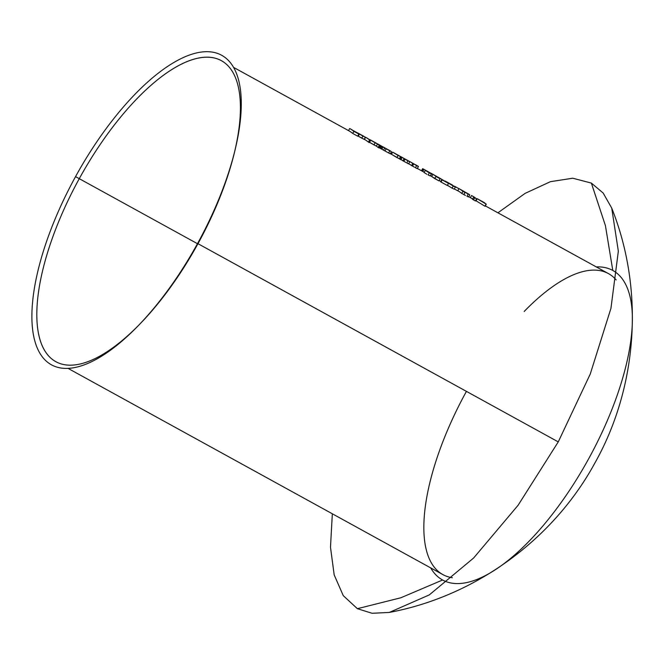 <?xml version="1.0" encoding="UTF-8"?>
<svg xmlns="http://www.w3.org/2000/svg" width="665" height="665" viewBox="0 0 665 665"><rect width="100%" height="100%" fill="white"/><g stroke="black" fill="none" stroke-linecap="round" stroke-linejoin="round"><path stroke-width="1" d="M234.861 150.747A171.761 67.664 -61.2 0 0 199.483 57.888A171.761 67.664 -61.2 0 0 79.268 178.677A171.761 67.664 118.8 0 1 221.412 60.681A171.761 67.664 118.8 0 1 197.962 243.681A171.761 67.664 -61.2 0 0 234.537 152.135L235.21 149.334A176.632 69.584 118.8 0 1 197.596 243.473L558.259 441.893L197.962 243.681A171.761 67.664 118.8 0 1 55.827 361.669A171.761 67.664 118.8 0 1 79.268 178.677L75.544 176.624A176.632 69.584 118.8 0 1 221.661 55.27A176.632 69.584 118.8 0 1 235.21 149.334M524.178 311.478A171.761 67.664 118.8 0 1 616.164 279.932A171.761 67.664 -61.2 0 0 608.45 273.606L485.334 205.884M430.696 567.902A176.632 69.584 -61.2 0 0 442.607 580.005L400.837 597.777L357.388 608.691L400.837 597.777L442.607 580.005L400.837 597.777L357.388 608.691L400.837 597.777L442.607 580.005A176.632 69.584 -61.2 0 0 588.725 458.651A176.632 69.584 -61.2 0 0 612.789 270.447A176.632 69.584 -61.2 0 0 596.281 266.914M591.368 183.091L605.424 225.643L612.789 270.447L605.424 225.643L591.368 183.091L605.424 225.643L612.789 270.447L605.424 225.643L591.368 183.091L572.773 178.212L550.412 181.678L525.142 193.357L497.919 212.8L525.142 193.357L550.412 181.678L572.773 178.212L591.368 183.091L603.172 193.041L611.725 208.095L603.172 193.041L591.368 183.091M558.284 441.843L590.254 374.029L610.944 308.344L618.342 251.179L611.725 208.095L618.342 251.179L610.944 308.344L590.254 374.029L558.284 441.843L518.101 505.259L473.646 557.993L429.266 594.926L389.291 612.432L429.266 594.926L473.646 557.993L518.101 505.259L558.284 441.843M357.388 608.691L372.059 613.28L389.291 612.432L372.059 613.28L357.388 608.691L343.256 595.632L334.179 574.884L330.488 547.245L332.334 513.787L330.488 547.245L334.179 574.884L343.256 595.632L357.388 608.691M197.472 243.706L79.268 178.677L197.472 243.706M471.535 195.552A174.164 68.611 118.8 0 1 475.251 198.012A174.164 68.611 118.8 0 0 471.493 195.527L470.338 197.63A171.761 67.664 -61.2 0 1 472.632 199.043A171.761 67.664 -61.2 0 0 470.379 197.655A171.761 67.664 -61.2 0 0 470.338 197.63L471.493 195.527A174.164 68.611 118.8 0 1 471.535 195.552L472.458 196.05A174.164 68.611 -61.2 0 1 476.581 198.843L475.417 200.955L472.516 199.251L473.68 197.139L474.685 197.796L473.522 199.907L472.516 199.251L473.68 197.139L476.581 198.843L475.417 200.955L473.522 199.907L474.685 197.796L476.581 198.843A174.164 68.611 -61.2 0 0 472.408 196.025L471.585 195.577M457.769 190.813L454.345 188.927L457.769 190.813L458.925 188.71L457.769 190.813M438.318 177.272L448.493 183.39L447.329 185.502L441.028 182.035A171.761 67.664 -61.2 0 0 440.629 181.711L441.784 179.6A174.164 68.611 118.8 0 1 442.192 179.924L441.028 182.035A171.761 67.664 -61.2 0 0 440.629 181.711L441.784 179.6A174.164 68.611 118.8 0 1 442.192 179.924L448.493 183.39L447.329 185.502L441.028 182.035L442.192 179.924L448.493 183.39L438.227 177.222M440.77 181.445L439.141 180.498L440.77 181.445M424.869 173.016L424.095 172.501L425.259 170.39L424.095 172.501L425.874 173.648L424.869 173.016M427.021 174.338L425.874 173.648L427.021 174.338M430.28 175.951L428.809 175.327M423.239 168.977L423.979 169.384L422.657 168.677L421.627 170.872L422.965 168.827L425.384 170.157L424.228 172.268L417.362 168.486M421.81 170.93L422.549 171.37L423.705 169.267L422.524 171.346M402.94 160.83A171.761 67.664 -61.2 0 0 400.945 159.492A171.761 67.664 -61.2 0 1 402.94 160.83L404.104 158.727L402.94 160.83L403.863 161.337L402.94 160.83M404.137 161.437L405.002 161.944L404.137 161.437M405.899 162.46L405.002 161.944L405.899 162.46M408.293 163.74L406.764 162.942L407.919 160.839L406.764 162.942L408.576 163.856L409.781 161.753M379.973 148.195A171.761 67.664 -61.2 0 0 379.225 147.655A171.761 67.664 -61.2 0 1 379.973 148.195L381.136 146.092L379.973 148.195L380.895 148.702L379.973 148.195M385.135 148.129L384.761 147.879A174.164 68.611 118.8 0 0 383.206 146.957A174.164 68.611 118.8 0 0 383.165 146.932L383.165 146.932A174.164 68.611 118.8 0 1 384.761 147.879L380.297 145.402A174.164 68.611 -61.2 0 0 379.008 144.646L378.086 144.139A174.164 68.611 118.8 0 0 378.044 144.114L378.044 144.114A174.164 68.611 118.8 0 1 381.136 146.092L382.051 146.599A174.164 68.611 -61.2 0 0 381.535 146.217L384.686 148.054L383.53 150.165L381.07 148.752M389.624 153.499L383.913 150.373M368.427 142.119A171.761 67.664 -61.2 0 0 364.395 139.351A171.761 67.664 -61.2 0 1 368.427 142.119L369.582 140.007L368.427 142.119L369.341 142.626L368.427 142.119M348.535 130.623L349.699 128.52A174.164 68.611 118.8 0 1 349.74 128.544A174.164 68.611 118.8 0 1 353.863 131.329L358.851 134.072L357.695 136.184L352.708 133.441L353.863 131.329L352.708 133.441A171.761 67.664 -61.2 0 0 348.535 130.623L349.699 128.52A174.164 68.611 118.8 0 1 353.863 131.329L358.851 134.072L357.695 136.184L352.708 133.441A171.761 67.664 -61.2 0 0 348.585 130.648A171.761 67.664 -61.2 0 0 348.535 130.623L348.626 130.672M365.492 137.347L364.337 139.451L357.845 135.909M375.476 142.917L377.537 144.014A174.164 68.611 118.8 0 1 379.299 145.352L380.214 145.851L379.05 147.963L378.136 147.464L379.299 145.352L380.214 145.851L379.05 147.963L378.136 147.464A171.761 67.664 -61.2 0 0 376.382 146.117L369.399 142.235M392.624 152.135L400.529 156.666A174.164 68.611 118.8 0 1 401.086 157.065L402.001 157.572L400.845 159.675L399.923 159.176L401.086 157.065L402.001 157.572L400.845 159.675L399.923 159.176A171.761 67.664 -61.2 0 0 399.374 158.777L391.219 154.147M390.388 153.648L391.461 154.305L392.624 152.202L391.461 154.305M411.61 165.602A171.761 67.664 -61.2 0 0 408.701 163.723A171.761 67.664 -61.2 0 1 411.61 165.602L412.766 163.49L411.61 165.602L412.524 166.1L411.61 165.602M412.799 166.2L413.663 166.716L412.799 166.2M414.561 167.231L413.663 166.716L414.561 167.231M415.974 168.012L415.425 167.705L416.581 165.602L415.425 167.705L417.238 168.619L415.974 168.012M417.396 165.893L416.805 165.494A174.164 68.611 118.8 0 0 415.367 164.646A174.164 68.611 118.8 0 0 415.317 164.621L415.317 164.621A174.164 68.611 118.8 0 1 416.805 165.494L411.735 162.684A174.164 68.611 -61.2 0 0 410.638 162.044L409.723 161.537A174.164 68.611 118.8 0 0 409.673 161.512L409.673 161.512A174.164 68.611 118.8 0 1 412.766 163.49L413.68 163.997A174.164 68.611 -61.2 0 0 413.148 163.607L418.435 166.499L417.279 168.627L416.689 168.187M436.498 176.491L439.681 178.444A174.164 68.611 -61.2 0 1 440.089 178.769L438.933 180.88L431.66 176.483L432.815 174.371L431.66 176.483L434.735 178.569L435.891 176.458L440.089 178.769L438.933 180.88L434.735 178.569L435.891 176.458L440.089 178.769A174.164 68.611 -61.2 0 0 439.681 178.444L432.632 174.147M430.496 175.743L431.651 173.64L430.496 175.743M431.984 176.533L430.446 175.701M450.38 184.255L453.247 186.034L452.084 188.145L447.745 185.502M453.048 188.652L452.084 188.145L453.247 186.034L455.384 187.031L454.228 189.143L453.198 188.735M461.768 193.44A171.761 67.664 -61.2 0 0 457.811 190.739A171.761 67.664 -61.2 0 1 461.768 193.44L462.931 191.329L461.768 193.44L463.838 194.579L461.768 193.44M465.45 195.46L463.838 194.579L464.993 192.468L463.838 194.579L465.45 195.46M467.994 196.757L466.938 196.25L468.102 194.138L466.938 196.25L468.534 196.848M481.119 200.822A174.164 68.611 118.8 0 1 482.075 201.37A174.164 68.611 118.8 0 0 481.069 200.797L481.069 200.797A174.164 68.611 118.8 0 1 481.119 200.822L482.034 201.32A174.164 68.611 -61.2 0 1 482.99 201.877L484.17 202.526A174.164 68.611 -61.2 0 1 484.61 202.8L483.43 202.143A174.164 68.611 -61.2 0 1 486.256 204.197L485.101 206.308L476.057 200.805L477.221 198.702L486.073 204.089L484.91 206.2L476.057 200.805L477.221 198.702L486.256 204.197L485.101 206.308L486.256 204.197A174.164 68.611 -61.2 0 0 483.43 202.143L484.61 202.8A174.164 68.611 -61.2 0 0 484.17 202.526L482.99 201.877A174.164 68.611 -61.2 0 0 481.992 201.296L481.161 200.847M67.996 368.36L442.865 574.593A171.761 67.664 -61.2 0 0 452.333 577.727A171.761 67.664 118.8 0 1 429.74 483.139A171.761 67.664 118.8 0 1 466.306 391.602M138.087 325.867L140.091 323.797A171.761 67.664 -61.2 0 0 197.962 243.681L197.596 243.473A176.632 69.584 118.8 0 1 138.087 325.867A176.632 69.584 118.8 0 1 51.479 364.836A176.632 69.584 118.8 0 1 75.544 176.624L79.268 178.677A171.761 67.664 -61.2 0 0 41.754 344.703A171.761 67.664 -61.2 0 0 139.101 324.819M350.613 129.027A174.164 68.611 -61.2 0 1 350.663 129.052A174.164 68.611 -61.2 0 1 352.699 130.29L356.773 132.535A174.164 68.611 -61.2 0 1 357.196 132.825L353.123 130.581A174.164 68.611 -61.2 0 1 354.379 131.512L358.443 133.748A174.164 68.611 -61.2 0 1 358.851 134.072A174.164 68.611 -61.2 0 0 358.443 133.748L354.379 131.512A174.164 68.611 -61.2 0 0 353.123 130.581L357.196 132.825A174.164 68.611 -61.2 0 0 356.773 132.535L352.699 130.29A174.164 68.611 -61.2 0 0 350.613 129.027L349.782 128.569M358.236 133.258L364.013 136.408M359.699 134.022L357.479 132.8L359.441 134.072L358.285 136.175L359.441 134.072L362.924 136.084L361.768 138.187L358.285 136.175M363.946 139.16L361.768 138.187L362.924 136.084L365.351 137.314L364.187 139.417L365.351 137.314L358.393 133.366M363.19 136.159L364.603 136.84M358.984 133.623L358.344 133.274M361.968 135.269L360.812 134.638M359.557 134.081L364.561 136.791M360.397 134.579L359.956 134.322M361.502 135.228L360.945 134.904M364.545 136.84L362.068 135.544M365.359 137.14A174.164 68.611 118.8 0 1 369.582 140.007L370.505 140.514A174.164 68.611 -61.2 0 0 366.274 137.638L365.359 137.14A174.164 68.611 118.8 0 0 365.318 137.115L365.318 137.115A174.164 68.611 118.8 0 1 369.582 140.007L370.505 140.514L369.341 142.626L370.505 140.514A174.164 68.611 -61.2 0 0 366.232 137.613L365.401 137.156M375.118 142.501L375.027 142.451A174.164 68.611 118.8 0 1 375.068 142.476L375.991 142.983A174.164 68.611 -61.2 0 1 380.214 145.851A174.164 68.611 -61.2 0 0 375.941 142.958L375.027 142.451A174.164 68.611 118.8 0 1 375.575 142.767L372.292 141.121M369.657 139.567L374.345 142.36M377.537 144.014A174.164 68.611 118.8 0 1 379.299 145.352L378.136 147.464A171.761 67.664 -61.2 0 0 376.382 146.117L377.537 144.014L376.382 146.117L373.979 144.912L375.143 142.8L373.979 144.912L370.779 143.066M372.824 141.246L370.339 139.908M375.143 142.8L377.396 143.956M371.186 140.34L370.538 139.983M375.068 142.476A174.164 68.611 118.8 0 1 375.575 142.767M373.763 141.761L376.598 143.382M378.086 144.139A174.164 68.611 118.8 0 1 381.136 146.092L382.051 146.599L380.895 148.702L382.051 146.599A174.164 68.611 -61.2 0 0 381.535 146.217M383.53 150.165L384.686 148.054L386.34 148.844L389.806 150.872L388.651 152.983L381.835 149.201L382.99 147.09L381.835 149.201L380.372 148.328M386.348 148.869L384.844 150.847M385.999 148.744L382.234 146.641M390.28 153.798L388.651 152.983L389.806 150.872L390.904 151.271A174.164 68.611 -61.2 0 0 389.2 150.248L388.368 149.8M388.21 149.966L390.904 151.271A174.164 68.611 -61.2 0 0 389.249 150.273A174.164 68.611 -61.2 0 0 389.2 150.248M389.989 150.764L390.48 151.121L389.989 150.764A174.164 68.611 118.8 0 0 388.327 149.775A174.164 68.611 118.8 0 0 388.285 149.75L388.285 149.75A174.164 68.611 118.8 0 1 389.989 150.764L385.309 148.154A174.164 68.611 -61.2 0 0 384.079 147.439L383.256 146.982M381.685 146.267L384.935 148.112M380.297 145.402A174.164 68.611 -61.2 0 0 378.967 144.621L378.136 144.164M390.48 151.121L385.309 148.154A174.164 68.611 -61.2 0 0 384.129 147.464A174.164 68.611 -61.2 0 0 384.079 147.439M391.436 151.686L390.904 151.271M398.086 155.136L397.994 155.086A174.164 68.611 118.8 0 1 398.036 155.111L398.958 155.618A174.164 68.611 -61.2 0 1 402.001 157.572A174.164 68.611 -61.2 0 0 398.909 155.593L397.994 155.086A174.164 68.611 118.8 0 1 398.543 155.402L392.608 152.127L397.313 154.995M391.128 154.072L392.624 152.202M400.529 156.666A174.164 68.611 118.8 0 1 401.086 157.065L399.923 159.176A171.761 67.664 -61.2 0 0 399.374 158.777L400.529 156.666L399.374 158.777L396.947 157.547L398.111 155.435L396.947 157.547L393.747 155.701M399.515 156.1L395.309 153.615L399.515 156.1M398.443 155.552L395.243 153.74M393.314 152.543L395.791 153.881M398.111 155.435L400.388 156.608M394.154 152.975L393.505 152.618M398.036 155.111A174.164 68.611 118.8 0 1 398.543 155.402M396.731 154.396L399.565 156.017M408.726 161.13L408.135 160.731A174.164 68.611 118.8 0 0 406.697 159.883A174.164 68.611 118.8 0 0 406.656 159.858L406.656 159.858A174.164 68.611 118.8 0 1 408.135 160.731L403.073 157.921A174.164 68.611 -61.2 0 0 401.976 157.281L401.062 156.774A174.164 68.611 118.8 0 0 401.012 156.749L401.012 156.749A174.164 68.611 118.8 0 1 404.104 158.727L405.018 159.234L403.863 161.337L405.018 159.234A174.164 68.611 -61.2 0 0 404.478 158.844L409.183 161.312A174.164 68.611 -61.2 0 0 407.579 160.356L406.747 159.908M408.027 163.424L408.576 163.856M409.224 161.529L409.731 161.745L409.183 161.312A174.164 68.611 -61.2 0 0 407.62 160.381A174.164 68.611 -61.2 0 0 407.579 160.356M409.731 161.745L409.183 161.312L409.731 161.745M408.51 161.071L403.073 157.921A174.164 68.611 -61.2 0 0 401.934 157.256L401.103 156.799M405.293 159.326L408.643 161.229M404.478 158.844L404.486 158.844A174.164 68.611 -61.2 0 1 405.018 159.234L404.104 158.727A174.164 68.611 118.8 0 0 401.062 156.774M409.723 161.537A174.164 68.611 118.8 0 1 412.766 163.49L413.68 163.997L412.524 166.1L413.68 163.997A174.164 68.611 -61.2 0 0 413.148 163.607L413.148 163.607M417.886 166.292L418.393 166.516L417.844 166.084A174.164 68.611 -61.2 0 0 416.24 165.128L415.409 164.671M418.435 166.499L417.844 166.084A174.164 68.611 -61.2 0 0 416.282 165.153A174.164 68.611 -61.2 0 0 416.24 165.128M417.171 165.834L411.735 162.684A174.164 68.611 -61.2 0 0 410.596 162.019L409.765 161.562M413.954 164.089L417.304 165.992M424.228 172.268L425.384 170.157L428.9 172.135L426.647 170.98A174.164 68.611 118.8 0 1 427.071 171.271L430.363 173.199L425.259 170.39L429.332 172.875L428.169 174.986L429.332 172.875L431.111 173.582M430.122 175.809L428.169 174.986M426.647 170.98A174.164 68.611 118.8 0 1 427.071 171.271L430.471 173.482L431.286 173.706L429.665 172.543M430.022 172.767L424.918 169.908M422.782 168.76L423.913 169.351L422.749 171.462L423.913 169.351L428.9 172.135M427.786 171.479L423.43 169.085M429.241 172.443L429.997 172.809M437.055 176.782L437.728 176.998M432.001 173.798L436.83 176.508L432.815 174.371M436.83 176.508L431.602 173.598M435.932 176.117L435.284 175.76M434.686 175.427L434.062 175.078M430.496 173.183L431.651 173.64M431.577 173.565L430.87 173.174M445.525 181.237L450.845 184.546M449.49 183.665L448.9 183.39M452.084 188.145L447.412 185.269M454.353 186.624L455.043 186.732M455.109 186.965L447.886 182.543L452.649 185.161A174.164 68.611 -61.2 0 0 452.2 184.912L445.151 181.246L452.242 184.936A174.164 68.611 -61.2 0 0 452.2 184.912M450.995 184.33L445.242 181.08M453.663 185.917L454.145 186.366L453.281 185.942M451.585 184.646L452.649 185.161A174.164 68.611 -61.2 0 0 452.242 184.936M449.324 183.673L453.829 186.35M454.494 186.366L454.552 186.258A174.164 68.611 118.8 0 1 454.993 186.541L458.925 188.71A174.164 68.611 -61.2 0 0 458.493 188.428L454.494 186.366M458.493 188.428L454.552 186.258A174.164 68.611 118.8 0 1 454.993 186.541L458.925 188.71A174.164 68.611 -61.2 0 0 458.493 188.428M463.447 191.096L458.808 188.544A174.164 68.611 118.8 0 0 458.759 188.519L458.759 188.519A174.164 68.611 118.8 0 1 462.931 191.329L469.249 194.413L458.85 188.569M468.094 196.516L468.526 196.948M469.149 194.645L469.69 194.845L469.008 194.255M469.69 194.845L469.249 194.413L469.69 194.845M464.32 191.994L463.439 191.512A174.164 68.611 -61.2 0 0 460.13 189.276L468.326 193.906L463.439 191.512A174.164 68.611 -61.2 0 0 460.13 189.276L467.104 193.498M464.079 191.445L463.197 190.963M458.808 188.544A174.164 68.611 118.8 0 1 462.931 191.329L464.993 192.468M475.251 198.012L473.68 197.139L475.251 198.012M482.075 201.37L477.221 198.702L482.075 201.37M479.457 199.966L482.507 201.645A174.164 68.611 118.8 0 1 484.311 202.883L482.507 201.645A174.164 68.611 118.8 0 1 484.311 202.883L479.457 199.966M611.725 208.095C644.693 290.597 637.511 387.554 594.676 463.389C553.313 539.182 475.832 596.247 389.291 612.432M233.573 67.381L348.585 130.648M475.641 200.547L476.074 200.788M470.379 197.655L468.709 196.732M350.663 129.052L349.74 128.544M358.377 133.291L361.245 134.87M370.638 140.041L373.422 141.57M390.305 153.79L391.469 151.686M383.206 146.957L384.129 147.464M388.327 149.775L389.249 150.273M393.605 152.676L396.39 154.205M406.697 159.883L407.62 160.381M415.367 164.646L416.282 165.153M430.297 175.984L431.452 173.873M421.494 170.772L422.649 168.669M431.286 173.407L434.478 175.161M468.592 196.94L469.756 194.837"/></g></svg>
